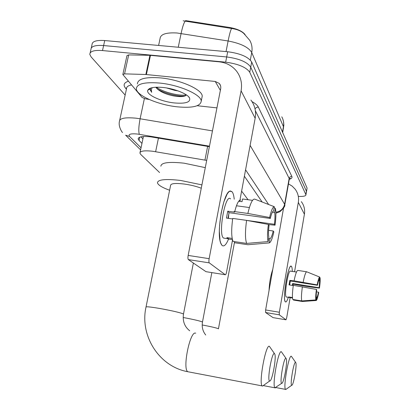 <?xml version="1.0" encoding="UTF-8"?>
<svg xmlns="http://www.w3.org/2000/svg" width="410" height="410" viewBox="0 0 410 410"><rect width="100%" height="100%" fill="white"/><g stroke="black" fill="none" stroke-linecap="round" stroke-linejoin="round"><path stroke-width="0.61" d="M206.696 160.407L152.525 151.234C144.258 150.362 140.056 150.993 139.918 153.12L140.773 154.467L159.577 172.543M185.546 20.608L229.8 27.506C237.282 28.884 242.371 31.227 245.077 34.537M248.07 199.742L241.608 191.121M281.783 116.814C283.479 119.853 284.033 123.143 283.438 126.685L251.735 52.536C252.519 48.134 251.863 44.075 249.767 40.359L243.894 33.569C241.234 31.011 237.154 29.315 231.65 28.48L183.167 20.813M125.147 95.069L91.143 56.944L89.81 54.422C89.892 51.27 94.121 49.984 102.495 50.563L225.664 62.171C238.251 63.878 246.277 67.245 249.746 72.273L305.839 194.55L306.413 191.198L250.72 67.132L306.413 191.198L307.029 188.446M225.664 62.171L226.684 56.954C239.255 58.645 247.266 62.038 250.72 67.132C247.266 62.038 239.255 58.645 226.684 56.954L103.617 45.551L226.684 56.954L227.699 51.747C240.26 53.423 248.255 56.846 251.689 62.002L306.987 187.847M90.923 49.507C91.02 46.309 95.253 44.992 103.617 45.551C95.253 44.992 91.02 46.309 90.923 49.507L90.154 52.9M91.271 47.96L92.035 44.608C92.142 41.359 96.376 40.006 104.734 40.549L227.699 51.747M209.377 146.677L150.736 136.837C142.506 136.017 138.319 136.74 138.165 139L139.036 140.451L141.962 143.403M305.839 194.55L305.921 194.904C305.696 196.077 303.297 196.585 298.741 196.421M262.139 201.997L244.38 176.213M142.916 138.877L140.938 136.843M177.438 106.846C158.526 104.97 136.735 95.73 136.345 88.914C136.612 83.845 144.335 81.887 159.521 83.045C179.452 84.88 201.525 94.746 201.228 101.173C200.428 106.313 192.5 108.204 177.438 106.846M137.411 83.958C137.693 78.802 145.422 76.783 160.597 77.905C180.508 79.704 202.54 89.667 202.217 96.206L201.858 98M162.842 87.453C174.527 88.565 187.852 93.962 189.62 98.149C190.655 102.254 185.617 103.853 174.511 102.956C160.946 101.659 145.709 94.577 147.79 90.246C149.199 87.648 154.211 86.715 162.842 87.453M156.025 87.212L157.476 89.073C161.314 92.317 166.865 94.633 174.127 96.012C180.871 97.062 184.936 96.724 186.319 94.997M166.685 87.976L174.901 90.415L178.048 90.892M157.476 89.073L155.744 87.222M150.701 88.068L150.106 89.728L151.674 92.306L151.295 89.99L152.038 87.878M157.322 88.924C164.871 93.675 178.458 96.847 185.018 95.981M156.359 87.197C163.887 92.583 179.944 96.319 186.294 94.848M150.342 88.196L150.209 89.236L151.674 92.306M222.061 245.467L220.595 242.838C216.285 231.978 223.496 192.228 229.892 191.096L232.147 191.829C233.162 193.156 233.859 195.616 234.233 199.209C233.859 195.616 233.162 193.156 232.147 191.829L230.415 190.957L228.852 191.793L227.186 193.95L223.865 201.822L221.133 213.103L219.57 225.49L219.345 231.281L220.032 240.598L220.898 243.663L222.061 245.467C224.019 246.902 226.187 244.76 228.565 239.04C226.207 244.714 224.055 246.866 222.107 245.503L222.061 245.467M149.168 99.456L145.458 98.841L142.096 97.472L122.841 74.517L124.553 73.861L145.847 74.502L149.932 55.314L219.089 61.818C226.32 62.602 232.127 65.697 236.514 71.094C240.834 76.824 242.361 83.394 241.09 90.82L209.141 258.674C208.782 260.857 208.823 262.257 209.269 262.866L188.359 259.602C187.867 258.987 187.8 257.593 188.159 255.425L220.683 88.724C221.036 86.674 220.549 84.896 219.232 83.399L215.229 81.452L145.847 74.502M122.892 74.282L126.962 55.627L128.678 54.909L149.932 55.314M250.894 100.055C254.876 105.365 256.301 111.428 255.158 118.249L239.707 201.371M209.269 262.866L188.359 259.602L205.989 271.676L225.274 274.746L209.284 262.877M225.274 274.746C225.731 274.854 226.166 273.936 226.576 271.979L232.531 239.952M216.946 107.876L197.174 105.729M268.13 241.572L268.883 237.344C268.34 234.802 268.396 230.809 269.062 225.362L268.376 224.434C267.32 232.496 267.238 238.21 268.13 241.572L246.661 243.412L233.064 241.393C231.358 237.123 231.245 229.467 232.742 218.422L246.589 220.38L268.376 224.434M270.298 218.453L269.616 217.49L247.86 213.446C250.218 203.483 252.514 198.717 254.748 199.142L274.336 206.712L273.593 210.883C272.547 211.186 271.446 213.707 270.298 218.453L229.062 212.682L227.95 218.289M249.393 207.552L236.447 205.774M232.439 239.614L228.247 238.994L226.827 237.631L232.188 238.425M224.916 238.277L223.46 238.015C217.9 234.054 225.423 192.864 230.553 198.891M252.524 200.346L242.546 198.993L242.043 201.689L238.687 201.233M234.73 211.616C236.76 203.678 238.763 199.819 240.747 200.039L240.388 199.988M247.86 213.446L234.033 211.519L234.597 212.17L227.745 211.217L226.453 218.079L232.665 218.96M234.643 241.628L234.438 242.725L247.927 244.734L269.232 242.915L269.975 238.717L268.673 238.528M269.616 217.49C271.282 210.325 272.855 206.732 274.336 206.712M272.389 212.154L274.644 212.467L275.377 208.326L274.136 207.844M275.377 208.326C276.176 211.883 276.068 217.505 275.043 225.182L274.413 224.29L234.392 218.653M268.473 224.567L275.043 225.182M268.591 230.328L273.229 230.994L273.865 231.855C272.291 238.825 270.749 242.51 269.232 242.915M274.644 212.467C275.141 215.096 275.064 219.037 274.413 224.29M273.229 230.994C272.122 235.647 271.036 238.22 269.975 238.717M246.661 243.412C245.103 239.148 245.083 231.471 246.589 220.38M228.847 213.569L228.401 218.356M228.247 238.994L228.457 237.872M229.062 212.682L227.745 211.217M269.693 380.972L269.708 380.977C272.091 381.92 276.688 357.038 274.731 353.989L274.408 353.625C271.897 351.744 266.808 381.136 269.693 380.972L262.559 386.077L262.215 385.918C258.423 383.786 265.859 343.36 269.431 346.378L274.551 353.722M263.681 385.277L262.559 386.077M201.274 188.205C196.308 186.324 190.594 184.93 184.146 184.023C175.326 183.003 170.811 183.465 170.596 185.402L146.052 306.875M169.617 190.25C162.175 187.549 158.127 185.084 157.46 182.855C157.722 179.524 165.445 178.724 180.631 180.451L201.92 184.884M160.874 166.209C161.202 162.575 168.94 161.566 184.085 163.18L205.287 167.639M281.716 383.299L281.726 383.299C283.705 384.139 287.84 361.21 286.19 358.668L285.944 358.386C283.874 356.777 279.323 383.488 281.716 383.299L274.951 387.819C271.794 386.097 278.416 349.187 281.378 351.77L286.047 358.453M276.058 387.342L275.212 387.942M291.751 385.241L291.761 385.241C293.432 385.994 297.183 364.731 295.774 362.589L295.584 362.368C293.847 360.964 289.732 385.446 291.751 385.241M286.431 389.039L285.575 389.397C282.905 387.993 288.876 354.035 291.366 356.285L295.656 362.414M285.78 389.5L291.761 385.241M285.401 301.878L284.976 301.099C282.864 296.112 287.846 266.638 290.839 266.228L291.495 266.413C291.992 267.084 292.253 268.765 292.279 271.451C292.253 268.765 291.992 267.084 291.495 266.413L291.397 266.305C288.435 262.426 282.065 300.012 285.401 301.878L285.401 301.878C286.18 302.421 287.154 300.899 288.322 297.322C287.159 300.878 286.19 302.401 285.411 301.888M288.466 183.89L292.125 186.084L295.108 189.102C298.014 193.033 299.09 197.456 298.326 202.381L279.338 312.251L279.277 314.818L265.593 312.517L265.629 309.955L283.515 208.26M301.345 201.664C304.092 205.384 305.112 209.571 304.404 214.225L294.564 271.748M279.271 314.818L265.593 312.512L273.039 317.617L286.006 319.815L279.277 314.818M286.006 319.815L286.677 317.858L290.136 297.639M315.838 299.93L316.294 297.158C316.12 295.738 316.253 293.283 316.704 289.803L316.423 289.419C315.726 294.58 315.531 298.08 315.838 299.93L301.765 300.925L292.796 299.464C292.156 297.147 292.325 292.443 293.309 285.35L316.423 289.419M317.453 285.283L317.171 284.883L294.078 280.829C295.441 274.203 296.666 270.728 297.752 270.4L306.675 271.779L319.626 277.027L319.17 279.774C318.678 280.255 318.109 282.095 317.453 285.283L290.357 281.009L289.655 284.996M292.509 298.029L288.927 297.419L288.645 296.922L292.468 297.542M286.636 297.045L286.247 296.968C283.853 295.513 288.445 268.432 290.598 271.189L292.991 271.558M292.93 285.514L293.145 284.115L306.521 286.457L319.457 288.122L319.19 287.738L292.622 283.53L292.34 285.421M294.078 280.829L289.808 280.394L289.035 284.894L293.273 285.57M293.457 299.572L293.375 300.028L302.298 301.483L316.3 300.494L316.756 297.732L316.212 297.645M303.149 282.259C304.486 275.612 305.66 272.117 306.675 271.779M317.171 284.883C318.124 280.091 318.939 277.473 319.626 277.027M318.811 280.317L319.61 280.44L320.061 277.708L319.544 277.498M320.061 277.708C320.343 279.646 320.138 283.12 319.457 288.122M316.464 291.853L318.457 292.171L318.729 292.54C317.811 297.235 317.002 299.884 316.3 300.494M319.61 280.44L319.19 287.738M318.457 292.171C317.822 295.318 317.253 297.173 316.756 297.732M269.042 290.552C269.401 282.613 270.641 275.561 272.763 269.39M293.145 271.528L296.481 272.045M301.765 300.925C301.191 298.618 301.396 293.903 302.385 286.795M289.245 297.496L289.322 297.03M290.357 281.009L289.808 280.394M293.145 284.115L292.622 283.53M158.455 138.067L155.636 151.695M188.257 20.936L188.113 21.617M229.8 27.506L229.667 28.193M207.629 146.38L204.949 160.09M250.31 60.05L251.735 52.536C248.629 47.263 240.757 43.414 228.114 40.985L177.028 32.99C166.209 32.375 160.561 34.22 160.074 38.519L158.608 45.454M185.366 21.136C184.028 22.309 182.609 26.424 181.097 33.492L178.253 47.242M283.52 128.079L283.438 126.685L282.475 132.061M226.043 51.593L228.114 40.985C229.528 33.917 230.707 29.751 231.65 28.48M104.734 40.549L102.495 50.563M251.689 62.002L249.746 72.273M139.723 137.191L139.036 140.451M209.474 146.175L137.253 134.019C130.477 133.434 127.93 134.26 129.606 136.499L141.04 147.795M122.554 132.486L122.503 132.435C122.421 132.891 118.08 126.567 119.433 121.442C119.576 118.264 125.07 117.178 135.915 118.182L140.107 118.777L144.381 98.605M140.604 149.86L125.619 135.197L129.606 136.499M126.423 89.165L125.583 88.196L126.49 88.463M125.583 88.196C122.964 85.039 123.897 82.712 128.376 81.226M131.487 84.906C128.023 85.669 126.362 86.976 126.5 88.821L119.71 120.166M251.996 101.608C255.327 103.453 257.434 105.262 258.31 107.036L291.864 176.443C292.417 177.704 291.561 178.652 289.296 179.288M139.323 134.321C138.426 131.405 138.688 126.224 140.107 118.777L212.452 130.903M250.115 145.386L284.607 204.282L289.158 178.406L255.358 110.726M275.874 212.206C280.573 211.473 283.484 208.833 284.607 204.282L284.719 205.205M289.25 179.436L289.158 178.406C289.537 177.058 290.439 176.402 291.864 176.443M268.642 204.508L245.57 169.822M255.03 108.886L256.378 107.446L258.31 107.036M255.158 118.249L241.09 90.82M220.365 90.343L215.229 81.452M150.475 55.345L146.39 74.538M188.159 255.425L209.141 258.674M128.678 54.909L124.553 73.861M193.371 263.035L183.49 314.07L182.886 313.722C178.77 312.261 170.934 310.493 159.377 308.412C150.409 306.911 145.955 306.454 146.016 307.054C139.564 335.493 158.911 366.566 187.877 371.742L188.82 371.921M195.724 333.228C190.209 329.927 182.107 369.266 187.877 371.742L262.215 385.918M211.832 272.609L202.478 322.07L202.012 321.804C199.045 320.728 192.767 319.293 183.173 317.499M218.433 328.892L218.084 328.594C215.762 327.744 210.463 326.534 202.197 324.956M304.404 214.225L298.326 202.381M265.629 309.955L279.338 312.251M143.408 136.525L140.082 152.341M282.874 119.213L283.633 122.129L283.848 125.132L282.71 132.604M307.069 188.21L305.921 194.904M138.344 138.155L138.165 139M275.904 213.179L279.979 211.719C283.679 208.28 285.283 205.989 284.786 204.836L289.322 179.032L290.336 178.242L289.322 179.021M188.6 96.75L189.62 98.149M150.224 88.801L147.79 90.246M201.228 101.173L202.217 96.206M150.106 89.728L150.209 89.236M220.549 85.716L219.232 83.399M227.545 238.666L223.527 238.072M183.49 314.07C182.481 321.148 184.551 326.719 189.712 330.788M263.404 385.615L274.951 387.819M202.478 322.07C201.679 327.001 202.765 331.316 205.733 335.011M275.884 387.553L285.575 389.397M234.612 241.623L218.448 328.805M288.927 297.419L286.262 296.983"/></g></svg>
